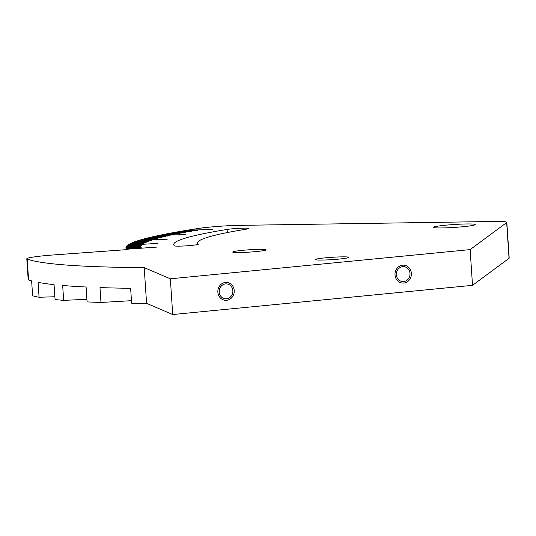 <?xml version="1.0" encoding="UTF-8"?>
<svg xmlns="http://www.w3.org/2000/svg" width="536" height="536" viewBox="0 0 536 536"><rect width="100%" height="100%" fill="white"/><g stroke="black" fill="none" stroke-linecap="round" stroke-linejoin="round"><path stroke-width="0.8" d="M506.828 222.333L509.2 258.064A29.916 2.084 176.2 0 1 509.039 258.305L472.511 285.34L172.719 314.531L146.576 303.336A433.751 30.257 176.2 0 1 131.628 303.195L130.637 288.308A433.751 30.257 176.2 0 1 99.984 287.584L100.976 302.471A433.751 30.257 176.2 0 1 87.087 301.895L86.095 287.008A433.751 30.257 176.2 0 1 62.672 285.48L63.663 300.368A433.751 30.257 176.2 0 1 55.067 299.537L54.076 284.65A433.751 30.257 176.2 0 1 38.09 282.372L39.074 297.259A433.751 30.257 176.2 0 1 32.622 295.785L31.631 280.898A433.751 30.257 176.2 0 1 28.576 279.933L27.195 259.096A433.751 30.257 176.2 0 0 144.204 267.605L170.341 278.8L470.139 249.609L506.667 222.574A29.916 2.084 -3.8 0 0 506.828 222.333A29.916 2.084 -3.8 0 0 494.493 221.469L239.19 225.375A29.916 2.084 -3.8 0 0 198.407 228.457A329.05 22.954 176.2 0 0 125.96 247.766L126.087 249.689M39.074 297.259L54.88 296.75M63.663 300.368L86.912 299.296M100.976 302.471L131.461 300.683M473.368 224.102A20.938 1.461 -3.8 0 0 449.885 224.819A20.938 1.461 -3.8 0 0 433.396 227.344A20.938 1.461 -3.8 0 0 435.212 227.813A20.938 1.461 -3.8 0 0 458.695 227.096A20.938 1.461 -3.8 0 0 475.184 224.571A20.938 1.461 -3.8 0 0 473.368 224.102M125.96 247.766A329.05 22.954 176.2 0 0 127.24 249.602L54.015 254.901A29.916 2.084 -3.8 0 0 26.8 258.788A29.916 2.084 -3.8 0 0 27.195 259.096M347.435 256.978A16.75 1.166 -3.8 0 0 328.655 257.548A16.75 1.166 -3.8 0 0 315.463 259.571A16.75 1.166 -3.8 0 0 316.917 259.947A16.75 1.166 -3.8 0 0 335.697 259.377A16.75 1.166 -3.8 0 0 348.889 257.354A16.75 1.166 -3.8 0 0 347.435 256.978M264.67 249.461A16.75 1.166 -3.8 0 0 245.883 250.037A16.75 1.166 -3.8 0 0 232.691 252.061A16.75 1.166 -3.8 0 0 234.145 252.436A16.75 1.166 -3.8 0 0 252.932 251.86A16.75 1.166 -3.8 0 0 266.124 249.836A16.75 1.166 -3.8 0 0 264.67 249.461M174.421 245.85A11.966 0.838 -3.8 0 0 186.783 245.81A11.966 0.838 -3.8 0 0 198.273 244.208A11.966 0.838 -3.8 0 0 198.24 244.155A257.26 17.943 176.2 0 1 197.596 243.009A257.26 17.943 176.2 0 1 246.446 229.14A11.966 0.838 -3.8 0 0 248.717 228.497A11.966 0.838 -3.8 0 0 240.436 228.249A11.966 0.838 -3.8 0 0 227.11 229.435A281.192 19.618 -3.8 0 0 173.718 244.59A281.192 19.618 -3.8 0 0 174.421 245.85M26.8 258.788L28.187 279.631A29.916 2.084 -3.8 0 0 28.576 279.933M146.576 303.336L144.204 267.605M172.719 314.531L170.341 278.8M472.511 285.34L470.139 249.609M232.852 290.693A7.477 6.827 95.2 0 0 226.715 283.913A7.477 6.827 95.2 0 0 219.224 292.026A7.477 6.827 95.2 0 0 225.361 298.807A7.477 6.827 95.2 0 0 232.852 290.693M410 273.447A7.477 6.827 95.2 0 0 403.863 266.66A7.477 6.827 95.2 0 0 396.379 274.774A7.477 6.827 95.2 0 0 402.516 281.554A7.477 6.827 95.2 0 0 410 273.447M217.864 292.154A8.971 8.194 -84.8 0 1 226.849 282.425A8.971 8.194 -84.8 0 1 234.212 290.566A8.971 8.194 -84.8 0 1 225.227 300.294A8.971 8.194 -84.8 0 1 217.864 292.154M395.012 274.901A8.971 8.194 -84.8 0 1 404.003 265.173A8.971 8.194 -84.8 0 1 411.367 273.313A8.971 8.194 -84.8 0 1 402.375 283.048A8.971 8.194 -84.8 0 1 395.012 274.901M156.559 247.116L126.784 249.233M157.403 243.418L127.715 245.166M167.272 239.183L138.576 240.51M185.865 234.554L159.025 235.411M212.611 229.656L188.444 230.031M141.33 247.813L126.429 248.858M126.168 248.476L141.089 247.451M126.014 248.081L140.935 247.076M130.878 243.364L145.584 242.574M126 247.277L140.921 246.312M126.148 246.868L141.062 245.917M141.29 245.522L126.389 246.453M126.731 246.031L141.618 245.113M127.173 245.602L142.047 244.704M143.172 243.867L128.359 244.724M129.102 244.275L143.883 243.445M129.94 243.82L144.686 243.009M133.055 242.433L147.655 241.682M134.288 241.957L148.834 241.234M135.621 241.481L150.107 240.771M140.881 246.694L125.96 247.686M131.916 242.902L146.569 242.131M137.049 240.999L151.467 240.316M145.631 238.513L159.661 237.944M141.913 239.518L156.11 238.902M147.628 238.004L161.571 237.461M149.725 237.495L163.567 236.972M151.909 236.979L165.657 236.477M154.194 236.456L167.835 235.981M143.722 239.023L157.839 238.426M156.559 235.934L170.093 235.485M154.469 239.378L140.198 240.014M172.659 232.745L185.463 232.436M175.647 232.209L188.317 231.921M178.722 231.666L191.251 231.405M181.878 231.117L194.26 230.882M185.121 230.574L197.355 230.366M169.758 233.281L182.689 232.952M166.944 233.817L180.002 233.462M164.217 234.353L177.396 233.971M174.877 234.48L161.571 234.882M227.318 232.557L227.11 229.435M509.039 258.305L506.667 222.574M197.596 243.009L197.697 244.51"/></g></svg>

